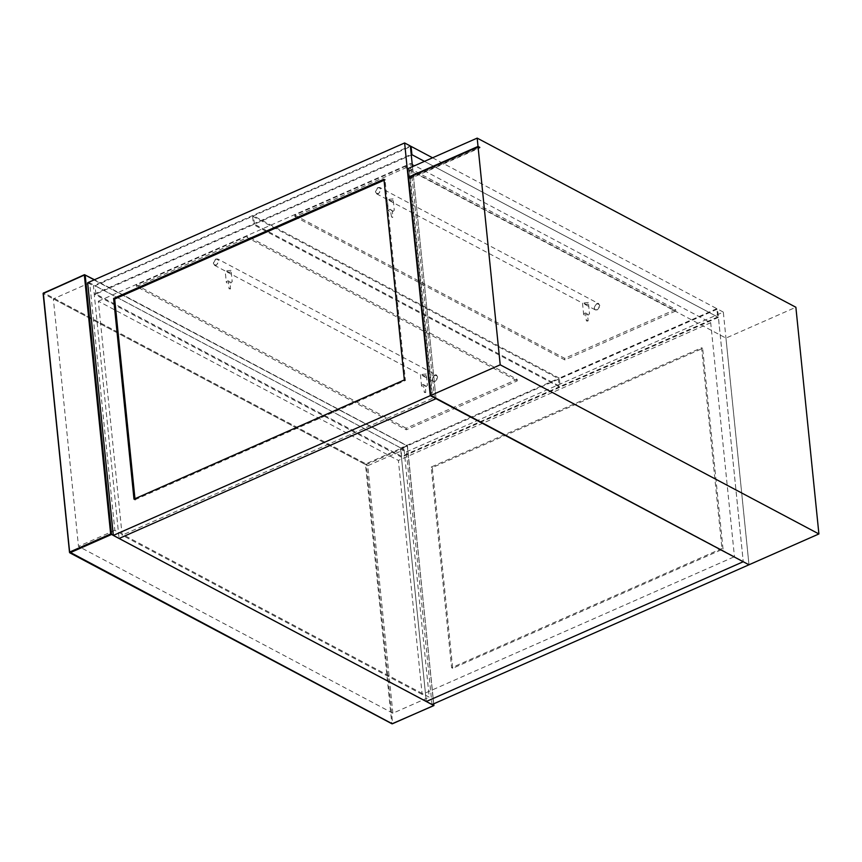 <?xml version="1.0" encoding="UTF-8"?>
<svg xmlns="http://www.w3.org/2000/svg" width="862" height="862" viewBox="0 0 862 862"><rect width="100%" height="100%" fill="white"/><g stroke="black" fill="none" stroke-linecap="round" stroke-linejoin="round"><path stroke-width="0.65" stroke-dasharray="4.31 3.23" d="M378.44 193.638C374.744 193.163 374.539 191.148 377.825 187.604C381.51 188.078 381.715 190.093 378.44 193.638M377.879 187.539L375.401 191.892L376.543 193.788L378.515 193.778L380.993 189.424L379.862 187.528L377.879 187.539M596.741 303.79C593.465 307.346 593.67 309.35 597.355 309.824C600.642 306.279 600.437 304.264 596.741 303.79M598.637 303.639L599.78 305.536L597.291 309.889L595.319 309.9L594.177 308.003L596.666 303.65L598.637 303.639L379.862 187.528M588.38 302.497L582.496 303.101L587.324 304.598L588.38 302.497L589.522 313.746L588.38 314.996L584.253 315.072L583.639 314.339L584.781 313.089L588.908 313.014L589.522 313.746M393.137 198.885L387.264 199.478L392.081 200.975L393.137 198.885L394.279 210.123L393.137 211.373L389.01 211.449L388.406 210.727L389.549 209.477L393.675 209.401L394.279 210.123M411.928 154.707L254.376 224.185L560.149 386.467L717.701 316.99L424.47 161.366L718.412 317.367L743.238 561.733L717.572 309.049L400.604 448.833L426.27 701.517L401.444 457.151L94.238 294.104L119.064 538.47L93.398 285.785L410.366 146.001M422.154 694.416L122.124 535.173L98.354 301.204L398.384 460.448L422.154 694.416L734.456 556.69L434.426 397.447L122.124 535.173M412.467 166.657L436.032 398.686L412.467 166.657M94.238 294.104L411.206 154.32M718.412 317.367L401.444 457.151M98.354 301.204L410.668 163.478L434.426 397.447M410.668 163.478L710.697 322.722L734.456 556.69M710.697 322.722L398.384 460.448M87.655 282.736L93.398 285.785M134.957 498.721L135.065 499.723L133.987 499.152M383.956 179.231L385.034 179.802L384.053 180.233M404.343 379.926L405.42 380.498L385.034 179.802M135.065 499.723L405.42 380.498M229.4 288.382L230.477 288.953L229.055 288.759L228.365 281.993L230.132 281.82L230.477 288.953M229.788 282.197L228.71 281.626M559.212 386.876L253.439 224.594L95.887 294.071L401.66 456.354L559.212 386.876L558.371 378.558L400.819 448.035L401.66 456.354M424.632 391.994L425.709 392.576L424.287 392.372L423.598 385.616L425.365 385.433L425.709 392.576M425.02 385.81L423.942 385.239M95.887 294.071L95.046 285.753L252.598 216.276L253.439 224.594M252.598 216.276L558.371 378.558M400.819 448.035L95.046 285.753M406.185 428.242L136.293 284.999L247.232 236.08L517.114 379.312L406.185 428.242L406.336 429.793L136.455 286.561L136.293 284.999M517.114 379.312L517.275 380.875L406.336 429.793M247.232 236.08L247.394 237.632L517.275 380.875M136.455 286.561L247.394 237.632M400.604 448.833L406.347 451.882L432.013 704.566M406.347 451.882L723.315 312.098L748.981 564.782L725.955 338.098L795.874 307.26M723.035 549.062L702.649 348.377L432.293 467.603L452.679 668.287L723.035 549.062L721.957 548.491L451.602 667.716L431.215 467.021L701.571 347.795L721.957 548.491M723.315 312.098L717.572 309.049M702.649 348.377L701.571 347.795M432.293 467.603L431.215 467.021M452.679 668.287L451.602 667.716M432.088 396.595L409.051 169.9L725.955 338.098M407.726 168.747L409.051 169.9M409.525 169.695L410.366 178.014L408.577 177.066M410.366 178.014L479.822 147.391M408.631 177.583L410.42 178.542L479.875 147.908M410.42 178.542L432.552 396.391M586.731 320.513L588.153 320.707L587.464 313.951L585.697 314.134L586.386 320.89L587.809 321.084M391.499 216.901L390.464 210.511L392.232 210.339L392.91 217.095L391.499 216.901L392.566 217.472M391.887 210.705L390.809 210.134M254.376 224.185L253.525 215.866L411.077 146.389M432.573 157.789L716.85 308.671L717.701 316.99M716.85 308.671L559.298 378.149L560.149 386.467M559.298 378.149L253.525 215.866M294.782 215.112L564.664 358.344L675.603 309.426L405.722 166.183L294.782 215.112L294.944 216.674L405.873 167.745L675.765 310.988L564.826 359.907L294.944 216.674M564.664 358.344L564.826 359.907M675.603 309.426L675.765 310.988M405.722 166.183L405.873 167.745M586.041 313.757L587.119 314.328M216.34 265.119C212.645 264.645 212.44 262.641 215.726 259.085C219.422 259.559 219.616 261.574 216.34 265.119M215.791 259.02L213.313 263.373L214.444 265.27L216.427 265.259L218.905 260.906L217.763 259.009L215.791 259.02M434.653 375.282C431.366 378.827 431.571 380.832 435.256 381.306C438.542 377.761 438.338 375.746 434.653 375.282M436.538 375.121L437.68 377.017L435.202 381.37L433.22 381.381L432.088 379.485L434.567 375.132L436.538 375.121L217.763 259.009M426.281 373.989L420.408 374.582L425.225 376.08L426.281 373.989L427.423 385.228L426.281 386.478L422.154 386.553L421.55 385.82L422.692 384.571L426.819 384.495L427.423 385.228M231.048 270.366L225.165 270.97L229.992 272.457L231.048 270.366L232.19 281.605L231.048 282.865L226.921 282.941L226.307 282.208L227.449 280.958L231.576 280.883L232.19 281.605M404.084 449.695L429.222 697.186L114.84 530.324L89.702 282.844L404.084 449.695L367.729 465.728L392.867 713.219L429.222 697.186M114.84 530.324L78.485 546.357L53.347 298.877L89.702 282.844M53.347 298.877L367.729 465.728M392.867 713.219L78.485 546.357M433.812 705.515L407.349 446.473L366.328 464.553L392.63 723.487L433.651 705.396M433.64 703.845L407.457 446.074L94.238 279.838M69.488 552.143L391.801 723.498L365.499 464.575L43.219 293.522L43.639 292.8L365.919 463.842L406.939 445.762L84.357 274.838M43.639 292.8L43.219 293.522M365.919 463.842L365.499 464.575L366.328 464.553L365.919 463.842M407.349 446.473L406.939 445.762M392.63 723.487L391.801 723.498L392.63 723.487M389.355 200.587L582.496 303.101L583.639 314.339M376.543 193.788L387.264 199.478L388.406 210.727M595.319 309.9L584.587 304.211M227.256 272.08L420.408 374.582L421.55 385.82M214.444 265.27L225.165 270.97L226.307 282.208M433.22 381.381L422.499 375.692M433.737 703.801L407.263 445.751L94.454 279.741"/><path stroke-width="1.29" d="M119.064 538.47L426.27 701.517L743.238 561.733L436.032 398.686L119.064 538.47L113.321 535.421L430.289 395.647L436.032 398.686L119.064 538.47M410.431 146.669L411.077 146.389L411.928 154.707L424.47 161.366L411.206 154.32L412.467 166.657L410.366 146.001L404.623 142.952L430.289 395.647M404.623 142.952L87.655 282.736L113.321 535.421M133.987 499.152L113.601 298.457L383.956 179.231L404.343 379.926L133.987 499.152M113.601 298.457L114.678 299.028L135.065 499.723M385.034 179.802L114.678 299.028M426.27 701.517L743.238 561.733L748.981 564.782L432.013 704.566L426.27 701.517M478.022 146.432L477.182 138.114L407.726 168.747L408.577 177.066L478.022 146.432L479.822 147.391L478.076 146.96L500.208 364.809L818.9 533.955L748.981 564.782L432.034 396.121M818.9 533.955L795.874 307.26L477.182 138.114M500.208 364.809L430.752 395.442L432.088 396.595M478.076 146.96L408.631 177.583L430.752 395.442M409.138 177.367L408.577 177.066M411.077 146.389L432.573 157.789M110.648 533.966L69.628 552.057L43.326 293.134L84.347 275.043L110.648 533.966L433.651 705.396M433.64 703.845L433.812 705.515L392.318 723.811L69.628 552.057M94.238 279.838L85.176 275.021L111.532 534.472L70.037 552.768M84.347 275.043L43.219 293.522L69.52 552.456M43.219 293.522L43.639 292.8L43.219 293.522M433.737 703.801L433.92 705.569L391.994 723.811L69.714 552.768L43.1 293.382L84.465 274.687L94.454 279.741"/></g></svg>
